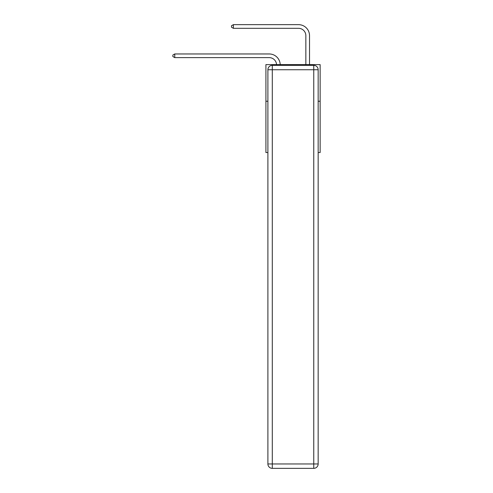 <?xml version="1.0" encoding="UTF-8"?>
<svg xmlns="http://www.w3.org/2000/svg" width="493" height="493" viewBox="0 0 493 493"><rect width="100%" height="100%" fill="white"/><g stroke="black" fill="none" stroke-linecap="round" stroke-linejoin="round"><path stroke-width="0.74" d="M267.896 101.25L265.918 101.25L265.918 64.614L320.142 64.614L320.142 152.54L318.164 152.54M265.918 101.25L265.918 152.54L267.896 152.54M320.142 101.25L318.164 101.25M269.215 57.626A7.327 7.327 178.8 0 1 276.536 64.614A7.327 7.327 0 0 0 269.215 57.626L174.762 57.626L172.858 56.522L172.858 55.056L174.762 53.959L269.215 53.959A10.994 10.994 -1.2 0 1 280.203 64.614M305.851 64.614L305.851 35.644A7.327 7.327 0 0 0 298.524 28.317L233.386 28.317L231.482 27.214L231.482 25.747L233.386 24.65L298.524 24.65A10.994 10.994 1.2 0 1 309.518 35.644L309.518 64.614M272.29 65.347L313.764 65.347A4.394 4.394 0 0 1 318.164 69.741L318.164 463.956A4.394 4.394 0 0 1 313.764 468.35L272.29 468.35L272.29 463.956L313.764 463.956L313.764 69.741L272.29 69.741L272.29 463.956L267.896 463.956L267.896 69.741L272.29 69.741L272.29 65.347A4.394 4.394 0 0 0 267.896 69.741A4.394 4.394 0 0 1 272.29 65.347M267.896 463.956A4.394 4.394 0 0 0 272.29 468.35A4.394 4.394 0 0 1 267.896 463.956M305.851 35.644A7.327 7.327 -178.8 0 0 298.524 28.317A7.327 7.327 -178.8 0 1 305.851 35.644A7.327 7.327 -178.8 0 0 298.524 28.317A7.327 7.327 -178.8 0 1 305.851 35.644A7.327 7.327 -178.8 0 0 298.524 28.317A7.327 7.327 -178.8 0 1 305.851 35.644A7.327 7.327 -178.8 0 0 298.524 28.317A7.327 7.327 -178.8 0 1 305.851 35.644A7.327 7.327 -178.8 0 0 298.524 28.317A7.327 7.327 -178.8 0 1 305.851 35.644A7.327 7.327 -178.8 0 0 298.524 28.317A7.327 7.327 -178.8 0 1 305.851 35.644A7.327 7.327 -178.8 0 0 298.524 28.317A7.327 7.327 -178.8 0 1 305.851 35.644A7.327 7.327 -178.8 0 0 298.524 28.317A7.327 7.327 -178.8 0 1 305.851 35.644A7.327 7.327 -178.8 0 0 298.524 28.317A7.327 7.327 -178.8 0 1 305.851 35.644A7.327 7.327 -178.8 0 0 298.524 28.317A7.327 7.327 -178.8 0 1 305.851 35.644A7.327 7.327 -178.8 0 0 298.524 28.317A7.327 7.327 -178.8 0 1 305.851 35.644A7.327 7.327 -178.8 0 0 298.524 28.317A7.327 7.327 -178.8 0 1 305.851 35.644A7.327 7.327 -178.8 0 0 298.524 28.317A7.327 7.327 -178.8 0 1 305.851 35.644A7.327 7.327 -178.8 0 0 298.524 28.317A7.327 7.327 -178.8 0 1 305.851 35.644A7.327 7.327 -178.8 0 0 298.524 28.317A7.327 7.327 -178.8 0 1 305.851 35.644A7.327 7.327 -178.8 0 0 298.524 28.317A7.327 7.327 -178.8 0 1 305.851 35.644A7.327 7.327 -178.8 0 0 298.524 28.317A7.327 7.327 -178.8 0 1 305.851 35.644A7.327 7.327 -178.8 0 0 298.524 28.317A7.327 7.327 -178.8 0 1 305.851 35.644M174.762 53.959L174.762 57.626M233.386 28.317L233.386 24.65L298.524 24.65M313.764 468.35A4.394 4.394 0 0 0 318.164 463.956L313.764 463.956L313.764 468.35M318.164 69.741A4.394 4.394 0 0 0 313.764 65.347L313.764 69.741L318.164 69.741"/></g></svg>
